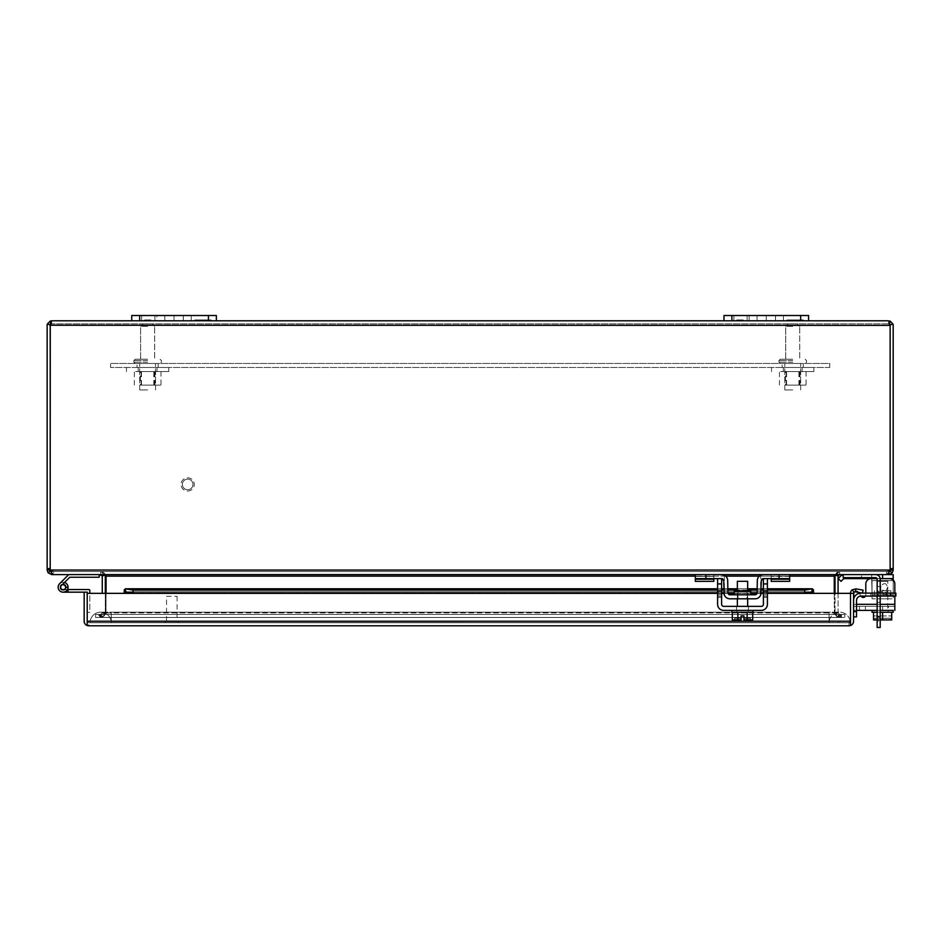 <?xml version="1.0" encoding="UTF-8"?>
<svg xmlns="http://www.w3.org/2000/svg" width="943" height="943" viewBox="0 0 943 943"><rect width="100%" height="100%" fill="white"/><g stroke="black" fill="none" stroke-linecap="round" stroke-linejoin="round"><path stroke-width="0.71" stroke-dasharray="4.71 3.54" d="M747.115 315.516L747.115 320.797L733.89 320.797L747.115 320.797L733.89 320.797L747.115 320.797L747.115 315.516L733.89 315.516L733.89 320.797L733.89 315.516L747.115 315.516M775.535 315.516L775.535 320.797L757.029 320.797L775.5 320.797L775.5 315.516L808.587 315.516L808.587 320.797L731.909 320.797L749.107 320.797L749.107 315.516L757.04 315.516L757.029 320.797L757.04 315.516L808.587 315.516L731.909 315.516L775.535 315.516L757.029 315.516L757.04 320.797L749.107 320.797L749.107 315.516L723.976 315.516L731.909 315.516L731.909 320.797L723.976 320.797L723.976 315.516L731.909 315.516L731.909 320.797L775.535 320.797L757.029 320.797L775.5 320.797L775.5 315.516L766.282 315.516L766.282 320.797L766.282 315.516L757.04 315.516L757.029 320.797L757.04 315.516L775.535 315.516L775.535 320.797L757.029 320.797L757.04 315.516L775.535 315.516M737.791 319.948L737.65 320.797L742.353 320.797L737.65 320.797L737.65 319.948L742.353 319.948L737.791 319.948M808.587 320.797L808.587 315.516L808.587 320.797L775.5 320.797L783.433 320.797L783.433 315.516L783.433 320.797L808.587 320.797L723.976 320.797L723.976 315.516L723.976 320.797L731.909 320.797L723.976 320.797M737.461 320.797L743.119 320.797L736.566 320.797L742.931 320.797L742.165 319.948L737.379 319.948L737.379 320.797L737.332 319.948L743.119 319.948L736.566 319.948L742.931 319.948L737.461 319.948L737.461 320.797L743.119 320.797L736.566 320.797L742.931 320.797L742.931 319.948L742.165 320.797L737.461 320.797L737.332 319.948L743.119 319.948L736.566 319.948L742.931 319.948L742.165 320.797M796.411 320.797L786.992 320.797L803.295 320.797L796.411 320.797L796.411 319.948L800.56 319.948L800.56 320.797L800.56 319.948L803.295 319.948L786.992 319.948L803.295 319.948L803.295 320.797L803.295 319.948L796.411 319.948L800.56 319.948L800.56 320.797L800.56 319.948L803.295 319.948L786.992 319.948L803.295 319.948L803.295 320.797L803.295 319.948L796.411 319.948L796.411 320.797L796.411 319.948L796.411 320.797L800.56 320.797L800.56 319.948L800.56 320.797L803.295 320.797L798.108 320.797L798.108 319.948L798.108 320.797L793.499 320.797L793.499 319.948L793.499 320.797L791.601 320.797L791.601 319.948L791.601 320.797L786.992 320.797L786.992 319.948L786.992 320.797L786.992 319.948L786.992 320.797L789.727 320.797L789.727 319.948L789.727 320.797L789.727 319.948L789.727 320.797L793.876 320.797L793.876 319.948L793.876 320.797L793.876 319.948L793.876 320.797L796.411 320.797L786.992 320.797L792.179 320.797L792.179 319.948L792.179 320.797L796.788 320.797L796.788 319.948L796.788 320.797L798.686 320.797L798.686 319.948L798.686 320.797L803.295 320.797L796.411 320.797L796.411 319.948L796.411 320.797M743.119 320.797L743.119 319.948L736.566 319.948L743.119 319.948L743.119 320.797L736.566 320.797L743.119 320.797M737.379 319.948L737.32 320.797L737.379 319.948M187.681 479.138A5.293 5.293 0 0 1 192.961 484.419A5.293 5.293 0 0 1 187.681 489.712A5.293 5.293 0 0 0 192.961 484.419A5.293 5.293 0 0 0 187.681 479.138A5.293 5.293 0 0 0 182.388 484.419A5.293 5.293 0 0 0 187.681 489.712A5.293 5.293 0 0 1 182.388 484.419A5.293 5.293 0 0 1 187.681 479.138M187.681 491.032A6.613 6.613 0 0 0 194.282 484.419A6.613 6.613 0 0 0 187.681 477.818A6.613 6.613 0 0 0 181.068 484.419A6.613 6.613 0 0 0 187.681 491.032A6.613 6.613 0 0 0 194.282 484.419A6.613 6.613 0 0 0 187.681 477.818A6.613 6.613 0 0 0 181.068 484.419A6.613 6.613 0 0 0 187.681 491.032M877.155 589.163L877.155 591.803L877.155 589.163M880.196 589.163L880.196 591.803L880.196 589.163M877.155 602.377L880.196 602.377L880.196 620.883L880.196 602.377L877.155 602.377L877.155 620.883L880.196 620.883L877.155 620.883L877.155 602.377M880.196 593.123L880.196 596.082M880.196 627.484L880.196 579.179A4.574 4.574 0 0 0 875.634 574.605L843.183 574.605L875.634 574.605M877.155 627.484L877.155 616.746L880.196 616.746M877.155 593.123L877.155 596.082M877.155 616.746L877.155 579.179A1.521 1.521 0 0 0 875.634 577.658L843.183 577.658L843.183 574.605M147.615 323.85C152.943 323.85 152.943 323.85 147.615 323.85C152.943 323.85 152.943 323.85 147.615 323.85C142.287 323.85 142.287 323.85 147.615 323.85C142.287 323.85 142.287 323.85 147.615 323.85C152.943 323.85 152.943 323.85 147.615 323.85C152.943 323.85 152.943 323.85 147.615 323.85C142.287 323.85 142.287 323.85 147.615 323.85C142.287 323.85 142.287 323.85 147.615 323.85M147.615 359.248L135.132 359.248L147.615 359.248M147.615 363.479L135.132 363.479L147.615 363.479M147.615 389.919L139.682 389.919L147.615 389.919M154.888 315.516L154.888 320.797L141.662 320.797L154.888 320.797L141.662 320.797L154.888 320.797L154.888 315.516L141.662 315.516L141.662 320.797L141.662 315.516L154.888 315.516M183.307 315.516L183.307 320.797L164.801 320.797L183.272 320.797L183.272 315.516L164.801 315.516L164.801 320.797L164.813 315.516L216.36 315.516L216.36 320.797L139.682 320.797L156.88 320.797L156.88 315.516L183.307 315.516L183.307 320.797L183.272 315.516L164.801 315.516L164.813 320.797L156.88 320.797L156.88 315.516L164.813 315.516L164.801 320.797L183.307 320.797L164.801 320.797L183.272 320.797L183.272 315.516L216.36 315.516L131.749 315.516L139.682 315.516L139.682 320.797L131.749 320.797L131.749 315.516L139.682 315.516L139.682 320.797L164.813 320.797L164.813 315.516L183.272 315.516L164.801 315.516L164.813 320.797L183.307 320.797L183.272 315.516M145.564 319.948L145.422 320.797L150.126 320.797L145.422 320.797L145.422 319.948L150.126 319.948L145.564 319.948M216.36 320.797L216.36 315.516L216.36 320.797L183.272 320.797L191.205 320.797L191.205 315.516L191.205 320.797L216.36 320.797L131.749 320.797L131.749 315.516L131.749 320.797L139.682 320.797L131.749 320.797M145.246 320.797L150.892 320.797L144.338 320.797L150.703 320.797L149.937 319.948L145.151 319.948L145.151 320.797L145.104 319.948L150.892 319.948L144.338 319.948L150.703 319.948L145.246 319.948L145.246 320.797L150.892 320.797L144.338 320.797L150.703 320.797L150.703 319.948L149.937 320.797L145.246 320.797L145.104 319.948L150.892 319.948L144.338 319.948L150.703 319.948L149.937 320.797M204.183 320.797L194.765 320.797L211.067 320.797L204.183 320.797L204.183 319.948L208.344 319.948L208.344 320.797L208.344 319.948L211.067 319.948L194.765 319.948L211.067 319.948L211.067 320.797L211.067 319.948L204.183 319.948L208.344 319.948L208.344 320.797L208.344 319.948L211.067 319.948L194.765 319.948L211.067 319.948L211.067 320.797L211.067 319.948L204.183 319.948L204.183 320.797L204.183 319.948L204.183 320.797L208.344 320.797L208.344 319.948L208.344 320.797L211.067 320.797L205.88 320.797L205.88 319.948L205.88 320.797L201.272 320.797L201.272 319.948L201.272 320.797L199.374 320.797L199.374 319.948L199.374 320.797L194.765 320.797L194.765 319.948L194.765 320.797L194.765 319.948L194.765 320.797L197.5 320.797L197.5 319.948L197.5 320.797L197.5 319.948L197.5 320.797L201.661 320.797L201.661 319.948L201.661 320.797L201.661 319.948L201.661 320.797L204.183 320.797L194.765 320.797L199.951 320.797L199.951 319.948L199.951 320.797L204.572 320.797L204.572 319.948L204.572 320.797L206.47 320.797L206.47 319.948L206.47 320.797L211.067 320.797L204.183 320.797L204.183 319.948L204.183 320.797M150.892 320.797L150.892 319.948L144.338 319.948L150.892 319.948L150.892 320.797L144.338 320.797L150.892 320.797M145.151 319.948L145.104 320.797L145.151 319.948M792.721 323.85C798.037 323.85 798.037 323.85 792.721 323.85C798.037 323.85 798.037 323.85 792.721 323.85C787.393 323.85 787.393 323.85 792.721 323.85C787.393 323.85 787.393 323.85 792.721 323.85C798.037 323.85 798.037 323.85 792.721 323.85C798.037 323.85 798.037 323.85 792.721 323.85C787.393 323.85 787.393 323.85 792.721 323.85C787.393 323.85 787.393 323.85 792.721 323.85M792.721 359.248L780.238 359.248L792.721 359.248M792.721 363.479L780.238 363.479L792.721 363.479M792.721 389.919L784.788 389.919L792.721 389.919M158.188 363.479L158.188 367.499L137.041 367.499L158.188 367.499L137.041 367.499L158.188 367.499L158.188 363.479L137.041 363.479L137.041 367.499L137.041 363.479L158.188 363.479M803.295 363.479L803.295 367.499L782.148 367.499L803.295 367.499L782.148 367.499L803.295 367.499L803.295 363.479L782.148 363.479L782.148 367.499L782.148 363.479L803.295 363.479M829.734 367.499L110.602 367.499L829.734 367.499L829.734 363.479L110.602 363.479L110.602 367.499L110.602 363.479L829.734 363.479L829.734 367.499M888.612 323.85L51.724 323.85L888.612 323.85L888.612 320.797L890.027 321.021L889.426 324.074L890.145 325.37L888.612 323.85L888.612 320.797L890.039 321.021L889.273 322.141L890.133 324.027L890.133 325.37L889.414 324.074L890.133 324.899L890.133 568.629A4.232 4.232 0 0 1 889.886 570.043A4.232 4.232 0 0 0 890.133 568.629L890.062 324.899L890.133 324.027L890.133 324.899L892.986 324.027L890.039 321.021L889.414 324.074L888.612 323.85L889.426 324.074L888.612 323.85M50.439 570.043L889.886 570.043L50.439 570.043L889.886 570.043L888.895 570.951L889.886 570.043L888.895 572.778L886.62 574.605L886.62 571.564L886.62 574.605L53.716 574.605L102.74 574.605L102.74 571.564L106.076 575.195L102.74 571.564L102.74 574.605L53.716 574.605L53.716 571.564L886.62 571.564L888.895 570.951L886.62 571.564L53.716 571.564L886.62 571.564L53.716 571.564L53.716 574.605L51.441 572.778L50.439 570.043L53.716 571.564L50.439 570.043A4.232 4.232 0 0 1 50.203 568.629L50.203 325.37L50.203 568.629A4.232 4.232 0 0 0 50.439 570.043A4.232 4.232 0 0 1 50.203 568.629L50.191 324.899L51.063 322.141L50.297 321.021L51.724 320.797L51.724 323.85L50.922 324.074L51.724 323.85L50.91 324.074L50.297 321.021L50.922 324.074L50.203 325.37L51.724 323.85L51.724 320.797L50.297 321.021L47.35 324.027A4.574 4.574 0 0 0 47.15 325.37L47.15 568.629L50.191 568.629L50.191 570.043L47.15 570.043L47.15 568.629M892.986 324.027A4.574 4.574 0 0 1 893.186 325.37L893.186 570.043L890.145 570.043L890.145 325.37L50.203 325.37L890.133 325.37L50.203 325.37L47.35 324.027M47.15 570.043L48.069 572.778L50.498 570.951L51.724 571.564L50.191 570.043M888.612 573.179L888.612 571.564L839.588 571.564L888.612 571.564L888.612 574.605L892.267 572.778L889.838 570.951L888.612 571.564L890.145 570.043M50.203 324.899L50.203 324.027M890.133 325.37L890.133 568.629A4.232 4.232 0 0 1 889.886 570.043M48.069 572.778L51.724 574.605L51.724 571.564L100.748 571.564L51.724 571.564L51.724 573.179M105.251 575.336A4.574 4.574 0 0 0 105.215 575.195L100.748 571.564L105.215 575.195L102.233 575.819L100.748 574.605L100.748 571.564L100.748 574.605L51.724 574.605M105.038 575.23L105.215 575.195A4.574 4.574 0 0 1 105.31 576.138L105.31 612.891L102.268 612.809L105.31 612.809L105.31 593.347M886.62 574.605L837.596 574.605L837.596 571.564L834.249 576.138L837.596 571.564L837.596 574.605L886.62 574.605M106.076 575.195L106.076 576.138L106.076 575.195M893.186 580.075L893.186 578.625L893.186 580.558L893.186 578.625L861.454 578.625L871.674 578.625L872.027 592.864L893.186 592.864L893.186 580.629L893.186 598.805L872.039 598.805L872.039 595.151L872.039 598.805L893.186 598.805L893.186 592.864L872.027 592.864L871.674 578.625L893.186 578.625L893.186 574.605L844.61 574.605L871.674 574.605L872.039 595.151L871.674 574.605L844.61 574.605L888.612 574.605L839.588 574.605L839.588 571.564L835.121 575.195A4.574 4.574 0 0 0 835.085 575.336M892.267 572.778L893.186 570.043M838.103 575.819A1.521 1.521 0 0 0 838.068 576.138L838.068 612.809L835.015 612.891L835.015 576.138A4.574 4.574 0 0 1 835.121 575.195L839.588 571.564L839.588 574.605L838.103 575.819L835.298 575.23M62.45 584.577L61.566 585.462A2.322 2.322 0 0 0 60.776 587.218A2.322 2.322 0 0 1 61.566 585.462L64.548 582.479A4.951 4.951 0 0 0 59.763 583.564A4.951 4.951 0 0 1 64.548 582.479A4.951 4.951 0 0 0 59.763 583.564A4.951 4.951 0 0 1 64.548 582.479A4.951 4.951 0 0 0 59.763 583.564A4.951 4.951 0 0 1 64.548 582.479A4.951 4.951 0 0 0 59.763 583.564A4.951 4.951 0 0 1 64.548 582.479A4.951 4.951 0 0 0 59.763 583.564A4.951 4.951 0 0 1 64.548 582.479A4.951 4.951 0 0 0 59.763 583.564L68.709 574.605L99.18 574.605L68.709 574.605L99.18 574.605L99.18 577.234L69.794 577.234L64.548 582.479A4.951 4.951 0 0 0 58.148 587.218A4.951 4.951 0 0 1 59.763 583.564A4.951 4.951 0 0 0 58.148 587.218A4.951 4.951 0 0 1 59.763 583.564A4.951 4.951 0 0 0 58.148 587.218A4.951 4.951 0 0 1 59.763 583.564A4.951 4.951 0 0 0 58.148 587.218A4.951 4.951 0 0 1 59.763 583.564A4.951 4.951 0 0 0 58.148 587.218A4.951 4.951 0 0 1 59.763 583.564A4.951 4.951 0 0 0 63.098 592.169A4.951 4.951 0 0 0 68.049 587.218A4.951 4.951 0 0 1 63.098 592.169A4.951 4.951 0 0 1 58.148 587.218A4.951 4.951 0 0 0 63.098 592.169A4.951 4.951 0 0 0 68.049 587.218A4.951 4.951 0 0 1 63.098 592.169A4.951 4.951 0 0 1 58.148 587.218A4.951 4.951 0 0 0 63.098 592.169A4.951 4.951 0 0 0 68.049 587.218A4.951 4.951 0 0 1 63.098 592.169A4.951 4.951 0 0 1 58.148 587.218A4.951 4.951 0 0 0 63.098 592.169A4.951 4.951 0 0 0 68.049 587.218A4.951 4.951 0 0 1 63.098 592.169A4.951 4.951 0 0 1 58.148 587.218A4.951 4.951 0 0 0 63.098 592.169A4.951 4.951 0 0 0 68.049 587.218A4.951 4.951 0 0 1 63.098 592.169A4.951 4.951 0 0 1 58.148 587.218A4.951 4.951 0 0 0 63.098 592.169A4.951 4.951 0 0 0 68.049 587.218L65.421 587.218A2.322 2.322 0 0 1 63.098 589.54A2.322 2.322 0 0 1 60.776 587.218A2.322 2.322 0 0 0 63.098 589.54A2.322 2.322 0 0 0 65.421 587.218L65.739 587.218M51.724 320.797L888.612 320.797M102.74 574.605L837.596 574.605L102.74 574.605L106.076 575.819L105.993 612.891L106.076 593.347M834.249 593.347L834.343 612.891L834.249 575.195L834.249 575.819L837.596 574.605M838.068 593.347L838.068 612.891L835.015 612.809L835.015 593.347M102.268 593.347L102.268 576.138A1.521 1.521 0 0 0 102.233 575.819M100.748 617.465L104.095 616.003L105.31 612.891L104.425 615.602L102.092 617.264L100.748 617.465L100.748 614.412L100.748 617.465L98.838 617.465L100.748 617.465M838.186 617.465L102.15 617.465L105.993 612.891L102.15 617.465L838.186 617.465L834.343 612.891L838.186 617.465L838.186 614.412L834.249 612.809L838.186 614.412L838.186 617.465L840.661 617.465L99.675 617.465L102.15 617.465L102.15 614.412L102.15 617.465L99.675 617.465L838.186 617.465M835.015 612.891L836.241 616.003L839.588 617.465L836.877 616.569L835.333 614.565L835.015 612.891L838.068 612.891L835.015 612.891M102.268 612.891L105.31 612.891L102.268 612.891L100.748 614.412L102.268 612.891M98.838 617.465L95.585 617.465L98.838 617.465L98.838 614.412L100.748 614.412L95.585 614.412L98.838 614.412L98.838 617.465M105.993 612.891L102.15 614.412L105.993 612.891L834.343 612.891L105.993 612.891M839.588 617.465L839.588 614.412L838.068 612.891L839.588 614.412L839.588 617.465L844.751 617.465L839.588 617.465M95.585 617.465L95.585 614.412L95.585 617.465M838.186 614.412L99.675 614.412L838.186 614.412M839.588 614.412L841.498 614.412L839.588 614.412M844.751 617.465L844.751 614.412L844.751 617.465M841.498 614.412L844.751 614.412L841.498 614.412L841.498 617.465L841.498 614.412M68.026 589.54L68.026 592.169L68.026 589.54L68.026 592.169L68.026 589.54L68.026 592.169L68.026 589.54L68.026 592.169L68.026 589.54L68.026 592.169L68.026 589.54L68.026 592.169L63.098 592.169A4.951 4.951 0 0 1 58.148 587.218A4.951 4.951 0 0 1 63.098 582.267A4.951 4.951 0 0 1 68.026 587.666A4.951 4.951 0 0 0 63.098 582.267A4.951 4.951 0 0 0 58.148 587.218A4.951 4.951 0 0 0 63.098 592.169L87.204 592.169L87.204 612.384L89.833 612.384L89.833 590.601A1.061 1.061 0 0 0 88.772 589.54L63.098 589.54A2.322 2.322 0 0 1 60.776 587.218A2.322 2.322 0 0 0 63.098 589.54A2.322 2.322 0 0 1 60.776 587.218A2.322 2.322 0 0 0 63.098 589.54A2.322 2.322 0 0 1 60.776 587.218A2.322 2.322 0 0 0 63.098 589.54A2.322 2.322 0 0 1 60.776 587.218A2.322 2.322 0 0 0 63.098 589.54A2.322 2.322 0 0 1 61.566 585.462A2.322 2.322 0 0 0 60.776 587.218A2.322 2.322 0 0 1 61.566 585.462A2.322 2.322 0 0 0 60.776 587.218A2.322 2.322 0 0 1 61.566 585.462A2.322 2.322 0 0 0 60.776 587.218A2.322 2.322 0 0 1 61.566 585.462A2.322 2.322 0 0 0 60.776 587.218A2.322 2.322 0 0 1 61.566 585.462A2.322 2.322 0 0 0 63.098 589.54A2.322 2.322 0 0 0 65.421 587.218L68.049 587.218L65.421 587.218A2.322 2.322 0 0 0 63.098 584.884A2.322 2.322 0 0 0 60.776 587.218A2.322 2.322 0 0 0 63.098 589.54A2.322 2.322 0 0 0 65.421 587.218A2.322 2.322 0 0 0 63.098 584.884A2.322 2.322 0 0 0 60.776 587.218A2.322 2.322 0 0 0 63.098 589.54A2.322 2.322 0 0 0 65.421 587.218A2.322 2.322 0 0 0 63.098 584.884A2.322 2.322 0 0 0 60.776 587.218A2.322 2.322 0 0 0 63.098 589.54A2.322 2.322 0 0 0 65.421 587.218A2.322 2.322 0 0 0 63.098 584.884A2.322 2.322 0 0 0 60.776 587.218A2.322 2.322 0 0 0 63.098 589.54A2.322 2.322 0 0 0 65.421 587.218A2.322 2.322 0 0 0 63.098 584.884A2.322 2.322 0 0 0 60.776 587.218A2.322 2.322 0 0 0 63.098 589.54A2.322 2.322 0 0 0 65.421 587.218A2.322 2.322 0 0 0 63.098 584.884A2.322 2.322 0 0 0 60.776 587.218A2.322 2.322 0 0 0 63.098 589.54A2.322 2.322 0 0 0 65.421 587.218A2.322 2.322 0 0 0 63.098 584.884A2.322 2.322 0 0 0 60.776 587.218A2.322 2.322 0 0 0 63.098 589.54A2.322 2.322 0 0 0 65.421 587.218A2.322 2.322 0 0 0 63.098 584.884A2.322 2.322 0 0 0 60.776 587.218A2.322 2.322 0 0 0 63.098 589.54A2.322 2.322 0 0 0 65.421 587.218A2.322 2.322 0 0 0 63.098 584.884A2.322 2.322 0 0 0 60.776 587.218A2.322 2.322 0 0 0 63.098 589.54A2.322 2.322 0 0 0 65.421 587.218A2.322 2.322 0 0 0 63.098 584.884A2.322 2.322 0 0 0 60.776 587.218A2.322 2.322 0 0 1 63.098 584.884A2.322 2.322 0 0 1 65.421 587.218A2.322 2.322 0 0 0 63.098 584.884A2.322 2.322 0 0 0 60.776 587.218A2.322 2.322 0 0 0 63.098 589.54A2.322 2.322 0 0 1 60.776 587.218A2.322 2.322 0 0 0 63.098 589.54L67.472 589.54M68.049 587.218A4.951 4.951 0 0 1 68.026 587.666L65.409 587.43A2.322 2.322 0 0 0 65.421 587.218A2.322 2.322 0 0 1 65.409 587.43L68.026 587.666L65.409 587.43A2.322 2.322 0 0 0 65.421 587.218A2.322 2.322 0 0 1 65.409 587.43A2.322 2.322 0 0 0 65.421 587.218A2.322 2.322 0 0 1 65.409 587.43A2.322 2.322 0 0 0 65.421 587.218A2.322 2.322 0 0 1 65.409 587.43A2.322 2.322 0 0 0 65.421 587.218A2.322 2.322 0 0 1 65.409 587.43A2.322 2.322 0 0 0 65.421 587.218A2.322 2.322 0 0 1 65.409 587.43L68.026 587.666A4.951 4.951 0 0 0 68.049 587.218A4.951 4.951 0 0 1 68.026 587.666A4.951 4.951 0 0 0 68.049 587.218A4.951 4.951 0 0 1 68.026 587.666A4.951 4.951 0 0 0 68.049 587.218A4.951 4.951 0 0 1 68.026 587.666A4.951 4.951 0 0 0 68.049 587.218A4.951 4.951 0 0 1 68.026 587.666A4.951 4.951 0 0 0 63.098 582.267A4.951 4.951 0 0 0 58.148 587.218A4.951 4.951 0 0 1 63.098 582.267A4.951 4.951 0 0 1 68.049 587.218A4.951 4.951 0 0 0 63.098 582.267A4.951 4.951 0 0 0 58.148 587.218A4.951 4.951 0 0 1 63.098 582.267A4.951 4.951 0 0 1 68.049 587.218A4.951 4.951 0 0 0 63.098 582.267A4.951 4.951 0 0 0 58.148 587.218A4.951 4.951 0 0 1 63.098 582.267A4.951 4.951 0 0 1 68.049 587.218A4.951 4.951 0 0 0 63.098 582.267A4.951 4.951 0 0 0 58.148 587.218A4.951 4.951 0 0 1 63.098 582.267A4.951 4.951 0 0 1 68.049 587.218A4.951 4.951 0 0 0 63.098 582.267A4.951 4.951 0 0 0 58.148 587.218A4.951 4.951 0 0 0 63.098 592.169A4.951 4.951 0 0 1 58.148 587.218A4.951 4.951 0 0 0 63.098 592.169A4.951 4.951 0 0 1 58.148 587.218A4.951 4.951 0 0 0 63.098 592.169A4.951 4.951 0 0 1 58.148 587.218A4.951 4.951 0 0 0 63.098 592.169A4.951 4.951 0 0 1 58.148 587.218A4.951 4.951 0 0 0 63.098 592.169A4.951 4.951 0 0 1 58.148 587.218M59.763 583.564A4.951 4.951 0 0 1 64.548 582.479M84.163 592.169L87.204 592.169L87.204 625.539L88.736 625.798L88.736 622.745L87.204 621.225L88.736 622.745L848.983 622.745L88.736 622.745L88.736 625.798L87.216 625.539A4.574 4.574 0 0 1 84.163 621.225L84.163 592.169L87.204 592.169L87.204 612.384L89.833 612.384L89.833 593.347M68.026 592.169L63.098 592.169L68.026 592.169M60.989 587.218A2.11 2.11 0 0 0 63.098 589.328A2.11 2.11 0 0 0 65.208 587.218A2.11 2.11 0 0 1 63.098 589.328A2.11 2.11 0 0 1 60.989 587.218A2.11 2.11 0 0 1 63.098 585.096A2.11 2.11 0 0 1 65.208 587.218A2.11 2.11 0 0 0 63.098 585.096A2.11 2.11 0 0 0 60.989 587.218M63.629 589.858A2.11 2.11 0 0 0 65.739 587.748L65.739 586.687A2.11 2.11 0 0 0 63.629 584.577L62.568 584.577A2.11 2.11 0 0 0 60.458 586.687L60.458 587.748A2.11 2.11 0 0 0 62.568 589.858L63.629 589.858M860.947 596.082L895.85 596.082L895.85 593.123L860.947 593.123A7.403 7.403 0 0 0 853.545 600.526L853.545 616.887L853.545 611.606L856.515 611.606L856.515 600.526A4.444 4.444 0 0 1 860.947 596.082M870.743 596.082L886.609 596.082L870.743 596.082L870.743 593.123L870.743 596.082M853.545 600.526L853.545 611.606M886.609 596.082L886.609 593.123L870.743 593.123L886.609 593.123L886.609 596.082M853.545 616.887L856.515 616.887L856.515 611.606M133.034 593.123L804.685 593.123L811.982 591.85L811.982 588.856L125.431 588.786L812.288 588.786L804.685 590.118L133.034 590.118L125.725 588.856L125.725 591.85L133.034 593.123L133.034 590.118M87.216 625.539L87.216 593.347L124.228 593.347L87.216 593.347L87.216 625.539L87.216 593.347L124.228 593.347L124.228 592.18L125.431 591.827L812.288 591.827L813.491 592.18L813.491 593.347L850.503 593.347L850.503 621.225L848.983 622.745L850.503 621.225L848.983 622.745L850.503 621.225L850.503 593.347L813.491 593.347L813.491 589.846L813.491 593.347L853.545 593.347A1.521 1.521 0 0 1 854.087 592.18L852.13 589.846A4.574 4.574 0 0 0 850.503 593.347L850.503 621.225L850.503 593.347M848.983 625.798L848.983 622.745L848.983 625.798L850.503 625.539L850.503 621.225L87.216 621.225L850.503 621.225L850.503 625.539L848.983 625.798L88.736 625.798M850.503 625.539L850.503 621.225L850.503 625.539A4.574 4.574 0 0 0 853.545 621.225L853.545 593.347M124.228 593.347L124.228 589.846L124.228 593.347L813.491 593.347M854.087 592.18L855.336 591.85L855.867 588.856L852.13 589.846M125.431 588.786L124.228 589.846M813.491 592.18L813.491 589.846L812.288 588.786M767.413 590.118L763.394 590.118M761.166 590.118L757.146 590.118M747.669 590.118L737.343 590.118M727.866 590.118L723.847 590.118M721.619 590.118L717.599 590.118M855.867 588.856L863.057 590.118L862.527 593.123L855.336 591.85M125.431 591.827L812.288 591.827L125.431 591.827M767.413 593.123L763.394 593.123M761.107 593.123L757.064 593.123M750.758 593.123L734.255 593.123M727.949 593.123L723.906 593.123M721.619 593.123L717.599 593.123M804.685 593.123L804.685 590.118M166.522 596.306L177.095 596.306L166.522 596.306L166.522 621.425L177.095 621.425L166.522 621.425M177.095 596.306L177.095 621.425M178.427 621.425L165.202 621.425L178.427 621.425L178.427 622.745L165.202 622.745L178.427 622.745M165.202 621.425L165.202 622.745M145.564 320.797L150.126 320.797L145.564 320.797M174.031 315.516L174.054 320.797L174.031 315.516M201.661 320.797L201.661 319.948L201.661 320.797M197.5 320.797L197.5 319.948L197.5 320.797M194.765 320.797L194.765 319.948L194.765 320.797M201.272 320.797L201.272 319.948L201.272 320.797M211.067 320.797L211.067 319.948L211.067 320.797M204.572 320.797L204.572 319.948L204.572 320.797M208.344 320.797L208.344 319.948L208.344 320.797M136.051 371.566L168.762 371.566L136.051 371.566M136.051 367.499L168.762 367.499L136.051 367.499M155.501 367.499L138.208 367.499L155.501 367.499M139.741 371.566L157.033 371.566L139.741 371.566M153.061 371.566L141.12 371.566L153.061 371.566M142.181 385.098L154.122 385.098L142.181 385.098M140.354 371.566L160.97 371.566L134.342 371.566L140.354 371.566L140.354 385.098L160.97 385.098L140.354 385.098M160.97 371.566L160.97 385.098M153.815 385.098L153.815 371.566M134.342 385.098L134.342 371.566M141.485 385.098L141.485 371.566M154.852 385.098L154.852 371.566M737.791 320.797L742.353 320.797L737.791 320.797M775.5 320.797L775.5 315.516L775.5 320.797M793.876 320.797L793.876 319.948L793.876 320.797M789.727 320.797L789.727 319.948L789.727 320.797M786.992 320.797L786.992 319.948L786.992 320.797M793.499 320.797L793.499 319.948L793.499 320.797M803.295 320.797L803.295 319.948L803.295 320.797M796.788 320.797L796.788 319.948L796.788 320.797M800.56 320.797L800.56 319.948L800.56 320.797M111.239 612.172L829.097 612.172L829.097 622.745L850.244 622.745A10.573 10.573 0 0 0 839.671 612.172A10.573 10.573 0 0 0 829.097 622.745A10.573 10.573 0 0 1 839.671 612.172A10.573 10.573 0 0 1 850.244 622.745L111.239 622.745A10.573 10.573 0 0 0 100.665 612.172A10.573 10.573 0 0 0 90.092 622.745L111.239 622.745L90.092 622.745A10.573 10.573 0 0 1 100.665 612.172A10.573 10.573 0 0 1 111.239 622.745L850.209 622.71L111.191 622.71L829.097 622.71L829.097 612.172L829.097 622.745L829.097 612.172L839.671 612.172L111.239 612.172L111.239 622.745L829.097 622.663L90.127 622.663L111.191 622.71L111.239 612.172L111.239 622.745L111.239 612.172L100.665 612.172L111.239 612.172M829.097 622.663L111.239 622.58L829.097 622.663M829.145 622.71L839.671 622.58L829.145 622.71M111.239 622.663L90.127 622.663L111.239 622.663M781.146 371.566L813.868 371.566L781.146 371.566M781.146 367.499L813.868 367.499L781.146 367.499M800.595 367.499L783.303 367.499L800.595 367.499M784.835 371.566L802.128 371.566L784.835 371.566M798.155 371.566L786.214 371.566L798.155 371.566M787.275 385.098L799.216 385.098L787.275 385.098M785.46 371.566L806.065 371.566L779.437 371.566L785.46 371.566L785.46 385.098L806.065 385.098L785.46 385.098M806.065 371.566L806.065 385.098M798.921 385.098L798.921 371.566M779.437 385.098L779.437 371.566M786.592 385.098L786.592 371.566M799.947 385.098L799.947 371.566M753.08 610.38L742.506 610.38L753.08 610.38L753.08 612.278L731.933 612.278L748.105 612.278L731.933 612.278L731.933 610.38L753.08 610.38L731.933 610.38M737.343 606.361L737.343 581.312L747.669 581.312L742.506 581.312L747.669 581.312L747.669 606.361M737.897 612.278L737.897 619.94L737.897 612.278L732.31 612.278L747.115 612.278L732.31 612.278L737.897 612.278L737.897 619.94L741.068 619.94L741.068 615.92L741.068 619.94C732.074 619.94 732.074 619.94 741.068 619.94C732.074 619.94 732.074 619.94 741.068 619.94L732.31 619.94L741.068 619.94L741.068 615.92L743.944 615.92L743.944 619.94L752.703 619.94L743.944 619.94C752.927 619.94 752.927 619.94 743.944 619.94C752.927 619.94 752.927 619.94 743.944 619.94L743.944 615.92L741.068 615.92L743.944 615.92L743.944 619.94L752.703 619.94L752.703 612.278L747.115 612.278L752.703 612.278L747.115 612.278L747.115 619.94L747.115 612.278L737.897 612.278L752.703 612.278M743.944 619.516L743.944 618.243L743.944 619.94L743.944 618.243L750.439 618.243L743.944 618.243L743.944 619.516L750.439 619.516L743.944 619.516M741.068 619.516L741.068 619.94C732.074 619.94 732.074 619.94 741.068 619.94C732.074 619.94 732.074 619.94 741.068 619.94L741.068 618.243L734.573 618.243L741.068 618.243L741.068 619.516L734.573 619.516L741.068 619.516M737.897 619.94L732.31 619.94L732.31 612.278M747.115 612.278L747.115 619.94M743.944 619.94C752.927 619.94 752.927 619.94 743.944 619.94C752.927 619.94 752.927 619.94 743.944 619.94M741.068 618.243L734.573 618.243L741.068 618.243M743.944 618.243L750.439 618.243L743.944 618.243M742.506 612.278L736.896 612.278L742.506 612.278M742.506 610.38L748.447 610.38L736.566 610.38L736.566 606.361L736.566 610.38L748.447 610.38L748.447 606.361L748.447 610.38L742.506 610.38M887.776 612.278L877.45 612.278L887.776 612.278L887.776 581.312L877.45 581.312L887.776 581.312M877.45 612.278L877.45 581.312M882.613 612.278L873.513 612.278L891.701 612.278L882.613 612.278L882.613 619.94L891.701 619.94L891.701 615.92L891.701 619.94L873.513 619.94L882.613 619.94M873.513 612.278L873.513 619.94L873.513 615.92L873.513 619.94L891.701 619.94L891.701 612.278M880.196 619.94L877.155 619.94M874.809 619.516L874.809 618.243L890.404 618.243L874.809 618.243L874.809 619.516L890.404 619.516L890.404 618.243L890.404 619.516L874.809 619.516M873.513 615.92L891.701 615.92L873.513 615.92M890.404 618.243L874.809 618.243L890.404 618.243M872.039 610.38L893.186 610.38L872.039 610.38M893.186 612.278L872.039 612.278M877.002 610.38L888.212 610.38L877.002 610.38L877.002 612.278L888.212 612.278L877.002 612.278M888.212 610.38L888.212 612.278M877.155 612.278L880.196 612.278M880.196 610.38L877.155 610.38L880.196 610.38M750.758 594.785L734.255 594.785L750.758 594.785L734.255 594.785L750.758 594.785L750.758 590.766L734.255 590.766L750.758 590.766L734.255 590.766L734.255 594.785M747.009 590.766L747.009 598.805L738.004 598.805L747.009 598.805L738.004 598.805L747.009 598.805L747.009 590.766L738.004 590.766L738.004 598.805L738.004 590.766L747.009 590.766M783.692 578.589L778.305 578.589M724.389 575.265L724.389 595.151A6.047 6.047 0 0 0 729.941 598.805L755.072 598.805L729.941 598.805A6.047 6.047 0 0 1 724.389 595.151L724.389 575.265L713.816 574.605L713.816 578.625L695.333 578.625L695.333 574.605L695.333 581.36L713.816 581.36L713.816 574.605L713.816 578.519L695.333 578.519L713.816 578.519L713.816 574.605L695.333 574.605L721.654 574.605A6.047 6.047 0 0 1 727.701 580.558A6.047 6.047 0 0 0 724.389 575.265A6.047 6.047 0 0 1 727.701 580.558L727.913 592.793A2.027 2.027 0 0 0 729.941 594.785L755.072 594.785L729.941 594.785A2.027 2.027 0 0 1 727.913 592.793A2.027 2.027 0 0 0 729.941 594.785L755.072 594.785A2.027 2.027 0 0 0 757.099 592.793L757.312 580.558L757.099 592.793A2.027 2.027 0 0 1 755.072 594.785A2.027 2.027 0 0 0 757.099 592.793L757.312 580.558A6.047 6.047 0 0 1 760.624 575.265A6.047 6.047 0 0 0 757.312 580.558A6.047 6.047 0 0 1 763.359 574.605L789.68 574.605L771.197 574.605L771.197 578.625L771.197 574.605L771.197 576.385L771.197 574.605L789.68 574.605L789.68 581.36L789.68 578.625L771.197 578.625L771.197 579.226L789.68 579.226M724.389 595.151L723.682 580.629L721.654 578.625L695.333 578.625L695.333 581.36L695.333 576.385L713.816 576.385L695.333 576.385L695.333 574.605L705.906 574.605L705.906 578.625M761.968 574.77L760.624 575.265L761.119 592.864A6.047 6.047 0 0 1 755.072 598.805A6.047 6.047 0 0 0 760.624 595.151A6.047 6.047 0 0 1 755.072 598.805L729.941 598.805A6.047 6.047 0 0 1 723.894 592.864L723.517 579.851M761.119 592.864L761.331 580.629L763.359 578.625L789.68 578.625L789.68 574.605L789.68 578.519L771.197 578.519L789.68 578.519L789.68 581.36L771.197 581.36L771.197 576.385L771.197 579.226M789.68 578.625L763.359 578.625A2.027 2.027 0 0 0 761.331 580.629L761.496 579.851M783.692 578.625L778.305 578.625M701.321 578.589L706.708 578.589M760.624 595.151L760.624 575.265L763.359 574.605M763.359 578.625L771.197 578.625M723.894 592.864L723.682 580.629A2.027 2.027 0 0 0 721.654 578.625L717.599 578.625L721.619 578.625L721.619 583.917L721.619 578.625L717.599 578.625L721.619 578.625L721.619 604.333A2.027 2.027 0 0 0 723.646 606.361L761.366 606.361A2.027 2.027 0 0 0 763.394 604.333L763.394 590.978L767.413 590.978L767.413 578.625L763.394 578.625L767.413 578.625L763.394 578.625L767.413 578.625L767.413 583.917L767.413 578.625M721.654 574.605L705.906 574.605M695.333 578.625L713.816 578.625M701.321 578.625L706.708 578.625M882.613 590.766L890.864 590.766L882.613 590.766M882.613 594.785L890.864 594.785L882.613 594.785M882.613 598.805L887.115 598.805L882.613 598.805M854.028 578.589L846.024 578.625L854.028 578.589M877.049 578.625L880.161 578.625M840.331 576.385L838.197 578.519L840.331 576.385A6.047 6.047 0 0 1 844.61 574.605A6.047 6.047 0 0 0 840.331 576.385A6.047 6.047 0 0 1 844.61 574.605A6.047 6.047 0 0 0 843.183 574.782M843.172 579.226A2.027 2.027 0 0 1 844.61 578.625L861.454 578.625L861.454 574.605L861.454 578.625L844.61 578.625A2.027 2.027 0 0 0 843.172 579.226L841.038 581.36L843.172 579.226L841.038 581.36L838.197 578.519M872.039 592.793L872.039 580.558L872.039 594.785L872.039 592.793L893.186 592.793L893.186 594.785L893.186 580.558L893.186 592.793L872.039 592.793M872.039 594.785L893.186 594.785L872.039 594.785M893.186 578.625L882.613 578.625L882.613 574.605M844.61 578.625L882.613 578.625M742.506 606.361L748.447 606.361L748.447 610.38L748.447 606.361L736.566 606.361L736.566 610.38L736.566 606.361L742.506 606.361M763.394 578.625L763.394 583.917L763.394 578.625L763.394 583.917L767.413 583.917L763.394 583.917L763.394 594.892L767.413 594.892L763.394 594.892L763.394 597.438L767.413 597.438L767.413 596.271L763.394 596.271L767.413 596.271L767.413 592.145L763.394 592.145L767.413 592.145L767.413 590.978L767.413 593.524L767.413 590.978L763.394 590.978L763.394 597.438L763.394 583.917L763.394 604.333A2.027 2.027 0 0 1 761.366 606.361A2.027 2.027 0 0 0 763.394 604.333L763.394 593.524L767.413 593.524L763.394 593.524L763.394 590.978L763.394 597.438L767.413 597.438L767.413 583.917L767.413 604.333A6.047 6.047 0 0 1 761.366 610.38A6.047 6.047 0 0 0 767.413 604.333L767.413 593.524L767.413 604.333A6.047 6.047 0 0 1 761.366 610.38L723.646 610.38A6.047 6.047 0 0 1 717.599 604.333A6.047 6.047 0 0 0 723.646 610.38A6.047 6.047 0 0 1 717.599 604.333L717.599 583.917L717.599 594.892L721.619 594.892L717.599 594.892L717.599 597.438L717.599 596.271L717.599 597.438L721.619 597.438L721.619 594.892L721.619 597.438L721.619 596.271L717.599 596.271L717.599 592.145L717.599 596.271L721.619 596.271L721.619 592.145L717.599 592.145L717.599 590.978L717.599 592.145L721.619 592.145L721.619 590.978L717.599 590.978L717.599 593.524L717.599 590.978L721.619 590.978L721.619 593.524L717.599 593.524L717.599 604.333L717.599 593.524L721.619 593.524L721.619 604.333L721.619 590.978L721.619 597.438L717.599 597.438L717.599 578.625M767.366 594.491L767.413 591.909L767.366 594.491M721.619 594.892L721.619 583.917L717.599 583.917L721.619 583.917L721.619 594.892M723.646 606.361A2.027 2.027 0 0 1 721.619 604.333A2.027 2.027 0 0 0 723.646 606.361L761.366 606.361L723.646 606.361M888.554 606.361L882.613 606.361L888.554 606.361L888.554 610.38M853.804 593.524L853.804 604.333L853.804 593.524A2.534 2.534 0 0 1 856.338 590.978A2.534 2.534 0 0 0 853.804 593.524A2.534 2.534 0 0 1 858.472 592.145L861.136 596.271A2.534 2.534 0 0 0 865.804 594.892A2.534 2.534 0 0 1 865.509 596.082A2.534 2.534 0 0 0 865.804 594.892L865.804 583.917A5.293 5.293 0 0 1 871.096 578.625L889.544 578.625A5.293 5.293 0 0 1 894.836 583.917A5.293 5.293 0 0 0 889.544 578.625L871.096 578.625L889.544 578.625A5.293 5.293 0 0 1 894.836 583.917L894.836 606.361L894.836 583.917L894.836 604.333L853.804 604.333L853.804 610.38L856.515 610.38L853.804 610.38L853.804 598.605L853.804 606.361L853.804 604.333L894.836 604.333L894.836 610.38M886.243 591.815C883.921 594.196 882.554 593.406 882.118 589.434C888.848 595.304 888.825 580.181 882.624 584.412C877.261 587.63 884.416 600.078 887.516 591.909L886.243 591.815L887.516 591.909C884.416 600.078 877.261 587.63 882.624 584.412C888.825 580.181 888.848 595.304 882.118 589.434C882.554 593.406 883.921 594.196 886.243 591.815M882.613 606.361L859.474 606.361L882.613 606.361L882.613 610.38L882.613 606.361M854.264 592.063A2.534 2.534 0 0 1 858.472 592.145L861.136 596.271A2.534 2.534 0 0 0 865.804 594.892L865.804 583.917A5.293 5.293 0 0 1 871.096 578.625L889.544 578.625M861.136 596.271L858.472 592.145A2.534 2.534 0 0 0 856.338 590.978A2.534 2.534 0 0 1 858.472 592.145L858.66 592.44M859.238 593.324L861.018 596.082M853.804 606.361L894.836 606.361L853.804 606.361M894.836 593.123L894.836 596.082M865.804 583.917A5.293 5.293 0 0 1 871.096 578.625M800.654 320.797L800.654 315.516M766.258 320.797L766.258 315.516L766.258 320.797M147.615 326.384L140.59 326.384L147.615 326.384M147.615 360.521L133.871 360.521L147.615 360.521M147.615 362.218L133.871 362.218L147.615 362.218M208.427 320.797L208.427 315.516M792.721 326.384L785.696 326.384L792.721 326.384M792.721 360.521L778.965 360.521L792.721 360.521M792.721 362.218L778.965 362.218L792.721 362.218M893.186 568.629L890.145 568.629M888.895 572.778L888.895 570.951L888.895 572.778M51.441 570.951L51.441 572.778L51.441 570.951M834.249 576.138L106.076 576.138M789.68 576.138L759.351 576.138M725.662 576.138L695.333 576.138M100.241 617.465L100.241 614.412L100.241 617.465M101.585 617.465L101.585 614.412L101.585 617.465M838.751 617.465L838.751 614.412L838.751 617.465M840.095 617.465L840.095 614.412L840.095 617.465M890.557 596.082L890.557 593.123M717.599 588.856L721.619 588.856M723.823 588.856L727.843 588.856M737.343 588.856L747.669 588.856M757.17 588.856L761.19 588.856M763.394 588.856L767.413 588.856M717.599 593.347L721.619 593.347M723.929 593.347L727.996 593.347M734.255 593.347L750.758 593.347M757.005 593.347L761.084 593.347M763.394 593.347L767.413 593.347M87.216 621.225L850.503 621.225M811.982 591.85L125.725 591.85M139.682 320.797L139.682 315.516M731.909 320.797L731.909 315.516M789.68 576.385L771.197 576.385L789.68 576.385M779.107 574.605L779.107 578.625M713.816 579.226L695.333 579.226M872.039 580.558L893.186 580.558L872.039 580.558M872.016 580.629L893.186 580.629L872.016 580.629M763.394 583.917L767.413 583.917M717.647 583.917L721.619 583.917M865.415 606.361L865.415 610.38L865.415 606.361M880.196 604.333L877.155 604.333M856.515 604.333L894.836 604.333M736.566 319.948L736.566 320.797L736.566 319.948M742.353 319.948L742.353 320.797L742.365 319.948M742.341 319.948L742.341 320.797L742.341 319.948M880.196 591.803L877.155 591.803M880.196 586.522L877.155 586.522M154.64 326.384L152.106 323.85L154.64 326.384L154.64 359.248L154.64 326.384M161.359 360.521L160.098 359.248L161.359 360.521L161.359 362.218L160.098 363.479L161.359 362.218L161.359 360.521M140.59 359.248L140.59 326.384L143.136 323.85L140.59 326.384L140.59 359.248M133.871 362.218L133.871 360.521L135.132 359.248L133.871 360.521L133.871 362.218L135.132 363.479L133.871 362.218M139.682 389.919L139.682 363.479L139.682 389.919M155.548 389.919L155.548 363.479L155.548 389.919M144.338 319.948L144.338 320.797L144.338 319.948M150.126 319.948L150.126 320.797L150.114 319.948M799.735 326.384L797.2 323.85L799.735 326.384L799.735 359.248L799.735 326.384M806.465 360.521L805.192 359.248L806.465 360.521L806.465 362.218L805.192 363.479L806.465 362.218L806.465 360.521M785.696 359.248L785.696 326.384L788.23 323.85L785.696 326.384L785.696 359.248M778.965 362.218L778.965 360.521L780.238 359.248L778.965 360.521L778.965 362.218L780.238 363.479L778.965 362.218M784.788 389.919L784.788 363.479L784.788 389.919M800.654 389.919L800.654 363.479L800.654 389.919M889.273 324.286L889.273 322.141L889.273 324.286M51.063 324.286L51.063 322.141L51.063 324.286M99.675 614.412L99.675 617.465L99.675 614.412M840.661 614.412L840.661 617.465L840.661 614.412M767.413 588.786L763.394 588.786M761.19 588.786L757.17 588.786M747.669 588.786L737.343 588.786M727.843 588.786L723.823 588.786M721.619 588.786L717.599 588.786M126.468 371.566L126.468 367.499M138.208 371.566L138.208 367.499M168.762 371.566L168.762 367.499M157.033 371.566L157.033 367.499M141.12 385.098L141.12 371.566M154.122 385.098L154.122 371.566M771.563 371.566L771.563 367.499M783.303 371.566L783.303 367.499M813.868 371.566L813.868 367.499M802.128 371.566L802.128 367.499M786.214 385.098L786.214 371.566M799.216 385.098L799.216 371.566M737.343 598.805L737.343 590.766M747.669 598.805L747.669 590.766M750.439 619.516L750.439 618.243L750.439 619.516M734.573 619.516L734.573 618.243L734.573 619.516M736.896 610.38L736.896 612.278L736.896 610.38M748.105 610.38L748.105 612.278L748.105 610.38M890.864 590.766L890.864 594.785M878.11 590.766L878.11 598.805M874.361 590.766L874.361 594.785M887.115 590.766L887.115 598.805M859.474 606.361L859.474 610.38"/><path stroke-width="1.41" d="M731.909 315.516L723.976 315.516L723.976 320.797L731.909 320.797L731.909 315.516L800.654 315.516L800.654 320.797L731.909 320.797M800.654 320.797L808.587 320.797L808.587 315.516L800.654 315.516M742.165 320.797L737.461 320.797M875.634 574.605A4.574 4.574 0 0 1 880.196 579.179L880.196 593.123M880.196 596.082L880.196 627.484L877.155 627.484L877.155 616.746L880.196 616.746M843.183 574.605L843.183 577.658L875.634 577.658A1.521 1.521 0 0 1 877.155 579.179L877.155 593.123M877.155 596.082L877.155 616.746M139.682 315.516L131.749 315.516L131.749 320.797L139.682 320.797L139.682 315.516L208.427 315.516L208.427 320.797L139.682 320.797M208.427 320.797L216.36 320.797L216.36 315.516L208.427 315.516M149.937 320.797L145.246 320.797M50.191 324.899L47.35 324.027A4.574 4.574 0 0 0 47.15 325.37L47.15 570.043L50.191 570.043L50.274 324.899M890.062 324.899L892.986 324.027A4.574 4.574 0 0 1 893.186 325.37L893.186 568.629L890.145 568.629L890.145 570.043L893.186 570.043L893.186 568.629M50.203 325.37L50.203 568.629L50.203 325.252L890.133 325.37L890.133 568.629L890.145 325.37L889.273 322.141L890.027 321.021L889.414 324.074L890.039 321.021L892.986 324.027M51.724 571.564L50.191 570.043M888.612 571.564L890.145 570.043M47.35 324.027L50.297 321.021L50.91 324.074L50.297 321.021L51.063 322.141L50.203 324.027M51.724 573.179L51.724 574.605L48.069 572.778L47.15 570.043M890.133 568.629A4.232 4.232 0 0 1 889.886 570.043L50.439 570.043A4.232 4.232 0 0 1 50.203 568.629L47.15 568.629M50.439 570.043L51.441 572.778L53.716 574.605L886.62 574.605L888.895 572.778L889.886 570.043M893.186 570.043L892.267 572.778L888.612 574.605L888.612 573.179M50.297 321.021L51.724 320.797L50.297 321.021M51.724 574.605L68.709 574.605L59.763 583.564A4.951 4.951 0 0 0 63.098 592.169A4.951 4.951 0 0 0 68.049 587.218L65.739 587.218M105.31 593.347L105.31 576.138A4.574 4.574 0 0 0 105.251 575.336L106.017 575.772M888.612 320.797L808.587 320.797M723.976 320.797L216.36 320.797M131.749 320.797L51.724 320.797M835.085 575.336A4.574 4.574 0 0 0 835.015 576.138L835.015 593.347M835.298 575.23L838.103 575.819L839.588 574.605L893.186 574.605L893.186 580.075M62.45 584.577L69.794 577.234L99.18 577.234L99.18 574.605L102.233 575.819L105.038 575.23M837.596 574.605L834.249 575.819L834.249 593.347M106.076 593.347L106.076 575.819L102.74 574.605M102.233 575.819A1.521 1.521 0 0 1 102.268 576.138L102.268 593.347M838.068 593.347L838.068 576.138A1.521 1.521 0 0 1 838.103 575.819M58.148 587.218A4.951 4.951 0 0 1 59.763 583.564M64.548 582.479A4.951 4.951 0 0 1 68.049 587.218M67.472 589.54L88.772 589.54A1.061 1.061 0 0 1 89.833 590.601L89.833 593.347M68.026 589.54L68.026 592.169L87.204 592.169L87.204 621.225L87.216 593.347L717.599 593.347M68.026 592.169L63.098 592.169L68.026 592.169M65.739 587.748L65.739 586.687A2.11 2.11 0 0 0 63.629 584.577L62.568 584.577A2.11 2.11 0 0 0 60.458 586.687L60.458 587.748A2.11 2.11 0 0 0 62.568 589.858L63.629 589.858A2.11 2.11 0 0 0 65.739 587.748M890.557 596.082L890.557 593.123L895.85 593.123L895.85 596.082L860.947 596.082A4.444 4.444 0 0 0 856.515 600.526L856.515 616.887L853.545 616.887M890.557 593.123L860.947 593.123A7.403 7.403 0 0 0 853.545 600.526M87.216 621.331L87.204 625.539L88.736 625.798L87.204 625.539A4.574 4.574 0 0 1 84.163 621.225L84.163 592.169M87.216 625.539L87.216 621.225L850.503 621.225L850.503 625.539L848.983 625.798L850.503 625.539L850.503 593.347L850.503 621.331M850.503 625.539A4.574 4.574 0 0 0 853.545 621.225L853.545 593.347L813.491 593.347L813.491 589.846L812.288 588.786L767.413 588.786M124.228 589.846L124.228 592.18L124.228 589.846L125.725 588.856L125.431 591.827M717.599 588.786L125.431 588.786L717.599 588.856M850.503 593.347A4.574 4.574 0 0 1 852.13 589.846L855.867 588.856L855.336 591.85L854.087 592.18A1.521 1.521 0 0 0 853.545 593.347M88.736 625.798L848.983 625.798M717.599 590.118L133.034 590.118L133.034 593.123L125.725 591.85L124.228 592.18L124.228 593.347M813.491 592.18L811.982 591.85L811.982 588.856L804.685 590.118L767.413 590.118M812.288 591.827L804.685 593.123L804.685 590.118M133.034 590.118L125.725 588.856M763.394 590.118L761.166 590.118M757.146 590.118L747.669 590.118M737.343 590.118L727.866 590.118M723.847 590.118L721.619 590.118M852.13 589.846L854.087 592.18M855.336 591.85L862.527 593.123L863.057 590.118L855.867 588.856M804.685 593.123L767.413 593.123M763.394 593.123L761.107 593.123M757.064 593.123L750.758 593.123M734.255 593.123L727.949 593.123M723.906 593.123L721.619 593.123M717.599 593.123L133.034 593.123M747.669 590.766L747.669 581.312L737.343 581.312L737.343 590.766M747.115 612.278L747.115 619.94L752.703 619.94L752.703 612.278M732.31 612.278L732.31 619.94L737.897 619.94L737.897 612.278M747.115 619.94L743.944 619.94L743.944 615.92L741.068 615.92L741.068 619.94L737.897 619.94M731.933 610.38L731.933 612.278L753.08 612.278L753.08 610.38M873.513 612.278L873.513 619.94L877.155 619.94M882.613 612.278L882.613 619.94L880.196 619.94M891.701 612.278L891.701 619.94L882.613 619.94M893.186 610.38L880.196 610.38L893.186 610.38L893.186 612.278L880.196 612.278M872.039 610.38L856.515 610.38L877.155 610.38L872.039 610.38L872.039 612.278L877.155 612.278M750.758 594.785L750.758 590.766L734.255 590.766L734.255 594.785M723.682 580.629L721.654 578.625A2.027 2.027 0 0 1 723.682 580.629L724.389 595.151M724.389 575.265L721.654 574.605L695.333 574.605L695.333 578.625L721.654 578.625L721.619 583.917L717.599 583.917L717.599 604.333A6.047 6.047 0 0 0 723.646 610.38L761.366 610.38A6.047 6.047 0 0 0 767.413 604.333L767.413 578.625M713.816 578.625L713.816 581.36L695.333 581.36L695.333 578.625M761.968 574.77L763.359 574.605A6.047 6.047 0 0 0 757.312 580.558L757.099 592.793A2.027 2.027 0 0 1 755.072 594.785L729.941 594.785A2.027 2.027 0 0 1 727.913 592.793L727.701 580.558A6.047 6.047 0 0 0 721.654 574.605M760.624 595.151L761.331 580.629L763.359 578.625L789.68 578.625L789.68 574.605L779.107 574.605L779.107 578.625M723.894 592.864A6.047 6.047 0 0 0 729.941 598.805L755.072 598.805A6.047 6.047 0 0 0 761.119 592.864M763.359 574.605L779.107 574.605M789.68 578.625L789.68 581.36L771.197 581.36L771.197 578.625M761.331 580.629A2.027 2.027 0 0 1 763.359 578.625M843.183 574.782A6.047 6.047 0 0 0 840.331 576.385L838.197 578.519L841.038 581.36L843.172 579.226A2.027 2.027 0 0 1 844.61 578.625L877.049 578.625M880.161 578.625L893.186 578.625L893.186 574.605L893.186 578.625M838.197 578.519L840.331 576.385M843.172 579.226A2.027 2.027 0 0 1 844.61 578.625M763.394 578.625L763.394 604.333A2.027 2.027 0 0 1 761.366 606.361L723.646 606.361A2.027 2.027 0 0 1 721.619 604.333L721.619 583.917M717.599 578.625L717.599 583.917M863.269 597.438A2.534 2.534 0 0 0 865.509 596.082A2.534 2.534 0 0 1 861.136 596.271A2.534 2.534 0 0 0 863.269 597.438M865.804 583.917L865.804 593.123L865.804 583.917A5.293 5.293 0 0 1 871.096 578.625M858.66 592.44L859.238 593.324M853.804 593.524L853.804 598.605L853.804 593.524A2.534 2.534 0 0 1 854.264 592.063M894.836 610.38L894.836 604.333L880.196 604.333M889.544 578.625A5.293 5.293 0 0 1 894.836 583.917L894.836 593.123M894.836 596.082L894.836 604.333M48.069 572.778L50.498 570.951M889.838 570.951L892.267 572.778M834.249 576.138L789.68 576.138M759.351 576.138L725.662 576.138M695.333 576.138L106.076 576.138M853.545 611.606L856.515 611.606M721.619 588.856L723.823 588.856M727.843 588.856L737.343 588.856M747.669 588.856L757.17 588.856M761.19 588.856L763.394 588.856M767.413 588.856L811.982 588.856M721.619 593.347L723.929 593.347M727.996 593.347L734.255 593.347M750.758 593.347L757.005 593.347M761.084 593.347L763.394 593.347M767.413 593.347L813.491 593.347M713.816 579.226L695.333 579.226M705.906 574.605L705.906 578.625M771.197 579.226L789.68 579.226M882.613 574.605L882.613 578.625M767.413 583.917L763.394 583.917M877.155 604.333L856.515 604.333M763.394 588.786L761.19 588.786M757.17 588.786L747.669 588.786M737.343 588.786L727.843 588.786M723.823 588.786L721.619 588.786M737.343 606.361L737.343 598.805M747.669 606.361L747.669 598.805"/></g></svg>
